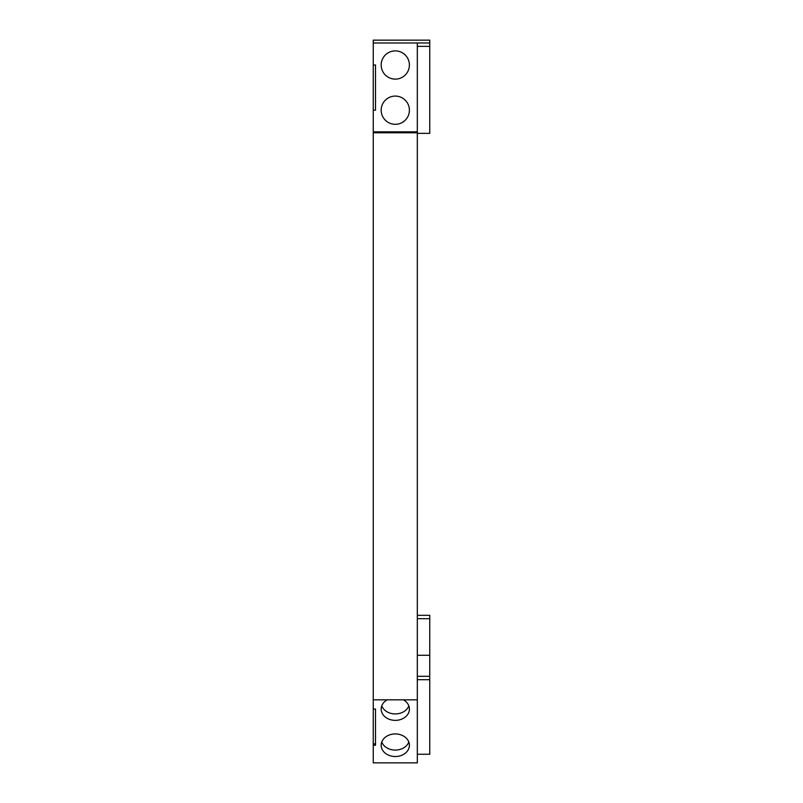 <?xml version="1.0" encoding="UTF-8"?>
<svg xmlns="http://www.w3.org/2000/svg" width="803" height="803" viewBox="0 0 803 803"><rect width="100%" height="100%" fill="white"/><g stroke="black" fill="none" stroke-linecap="round" stroke-linejoin="round"><path stroke-width="1.2" d="M373.254 65.003L373.254 40.15L429.746 40.15L429.746 42.971L417.319 42.971L417.319 762.85L373.254 762.85L373.254 110.192L375.513 110.192L375.513 65.003L373.254 65.003L373.254 110.192M429.746 42.971L429.746 133.358L417.319 133.358M417.319 46.363L429.746 46.363M417.319 754.268L429.746 754.268L429.746 679.699L417.319 679.699M373.254 42.971L417.319 42.971M417.319 131.812L373.254 131.812M395.287 79.126A14.123 14.123 0 0 1 383.061 57.946A14.123 14.123 0 0 1 407.512 57.946A14.123 14.123 0 0 1 395.287 79.126M395.287 124.314A14.123 14.123 0 0 1 383.061 103.135A14.123 14.123 0 0 1 407.512 103.135A14.123 14.123 0 0 1 395.287 124.314M373.254 709.069L375.513 709.069L375.513 745.224L373.254 745.224M395.287 756.526A14.123 11.302 0 0 1 381.164 745.224A14.123 11.302 0 0 1 395.287 733.932A14.123 11.302 0 0 1 409.41 745.224A14.123 11.302 0 0 1 395.287 756.526M403.407 699.835A14.123 11.302 0 0 1 409.41 709.069A14.123 11.302 0 0 1 395.287 720.371A14.123 11.302 0 0 1 381.164 709.069A14.123 11.302 0 0 1 387.166 699.835M373.254 743.869L375.513 743.869L375.513 709.069M417.319 132.786L373.254 132.786M417.319 699.835L373.254 699.835M417.319 615.309L429.746 615.309L429.746 618.691L417.319 618.691M429.746 679.699L429.746 618.691M408.827 742.002A14.123 11.302 0 0 1 395.287 750.082A14.123 11.302 0 0 1 381.746 742.002M408.827 705.857A14.123 11.302 0 0 1 395.287 713.927A14.123 11.302 0 0 1 381.746 705.857M429.746 655.298L417.319 655.298M429.746 676.307L417.319 676.307"/></g></svg>
